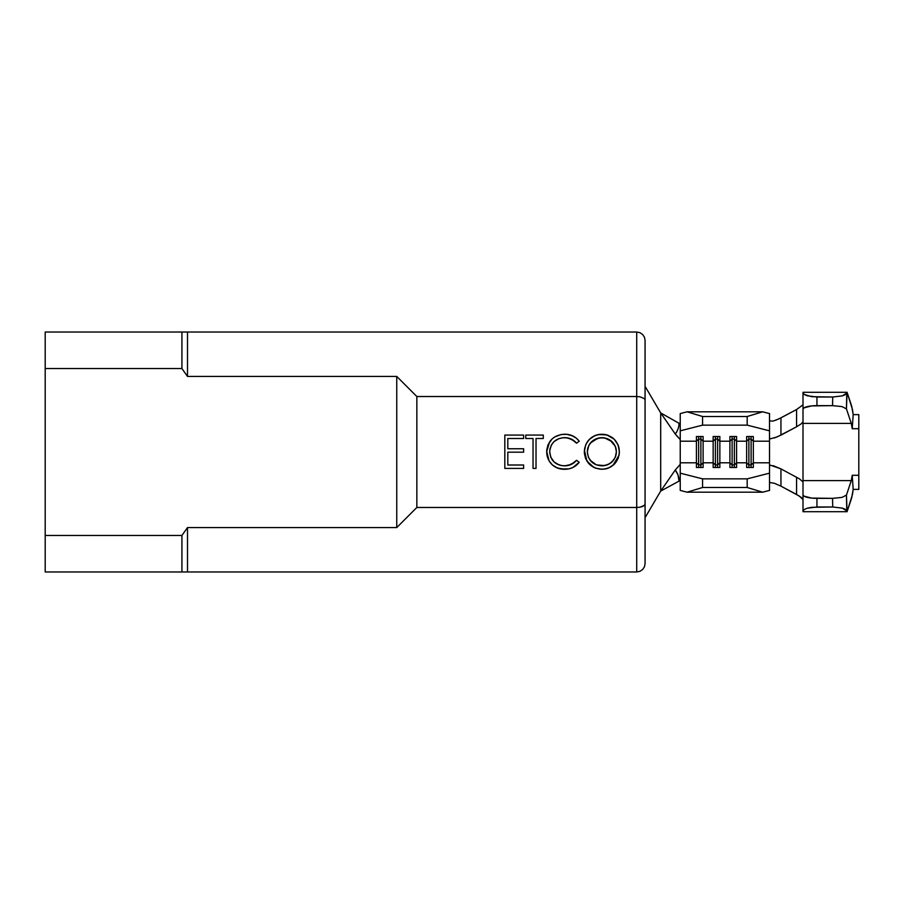 <?xml version="1.0" encoding="UTF-8"?>
<svg xmlns="http://www.w3.org/2000/svg" width="904" height="904" viewBox="0 0 904 904"><rect width="100%" height="100%" fill="white"/><g stroke="black" fill="none" stroke-linecap="round" stroke-linejoin="round"><path stroke-width="1.36" d="M803.001 423.388L803.001 409.184L804.063 407.828L811.611 405.919L832.539 405.647L816.945 405.647L816.945 397.014L832.731 397.014L811.611 396.686L804.063 394.381L803.001 392.291L847.059 392.291L803.001 392.291L803.001 423.388L851.285 423.388L803.001 423.388L803.001 497.889L803.001 480.612L803.001 482.307L803.001 480.612L851.285 480.612L846.438 495.121L841.974 497.415L832.539 498.353L811.611 498.081L804.063 496.172L803.001 494.816L803.001 482.307L803.001 511.246L804.063 509.619L807.08 508.24L811.611 507.313L832.731 506.986L842.223 508.116L845.364 509.37L847.059 511.709L851.681 497.889L853.184 489.38L858.8 489.38L858.8 475.301L858.8 489.38L853.184 489.38L852.223 475.301L858.8 475.301L858.8 414.62L853.184 414.62L858.8 414.62L858.8 428.699L852.223 428.699L853.184 414.62L851.681 406.111L847.059 392.291L845.364 394.63L842.223 395.884L832.731 397.014L832.539 405.647L841.974 406.585L846.438 408.879L851.285 423.388L852.223 428.699L851.285 423.388L846.438 408.879L847.059 392.291L852.472 409.489L853.184 414.62L852.223 428.699L858.8 428.699L858.8 475.301L852.223 475.301L853.184 489.38L852.472 494.511L847.059 511.709L846.438 495.121L851.285 480.612L852.223 475.301L851.285 480.612L803.001 480.612L803.001 421.693L801.339 423.761L796.56 426.812L796.571 409.535L780.954 417.851L780.943 435.129L796.56 426.812L776.999 436.994L770.57 438.768L769.519 438.169L769.519 441.208L753.337 441.208L753.337 436.53L746.636 436.53L746.636 441.208L736.59 441.208L736.59 436.53L729.901 436.53L729.901 441.208L719.855 441.208L719.855 436.53L713.154 436.53L713.154 462.791L703.109 462.791L703.109 441.208L713.154 441.208L703.109 441.208L703.109 436.53L696.419 436.53L696.419 462.791L680.237 462.791L680.237 441.208L696.419 441.208L680.237 441.208L680.237 430.835L702.555 425.14L747.19 425.14L769.519 430.835L769.519 462.791L753.337 462.791L753.337 441.208L769.519 441.208L769.519 473.165L747.19 478.86L702.555 478.86L680.237 473.165L680.237 490.431L687.085 492.183L702.555 487.493L702.555 478.86L747.19 478.86L747.19 487.493L702.555 487.493L747.19 487.493L762.66 492.183L687.085 492.183L762.66 492.183L769.519 490.431L769.519 473.165L769.519 490.431L762.66 492.183L747.19 487.493L747.19 478.86L769.519 473.165L769.519 465.831L770.558 465.232L780.943 468.871L799.373 478.826L802.786 481.719L799.373 478.826L780.943 468.871L780.954 486.149L774.468 483.324L770.118 482.555M678.576 466.227L675.265 469.978C677.842 473.56 679.085 477.154 678.983 480.758L677.989 474.86L675.265 469.978L660.7 491.064L680.237 480.476L660.7 491.064L645.072 517.687L660.7 491.064L660.7 412.936L675.265 434.022L660.7 412.936L678.983 423.241L660.7 412.936L645.072 386.313L660.7 412.936L660.7 491.064L675.265 469.978L680.237 464.407L680.237 413.569L687.085 411.817L702.555 416.507L687.085 411.817L680.237 413.569L680.237 430.835L702.555 425.14L702.555 416.507L702.555 425.14L747.19 425.14L747.19 416.507L702.555 416.507L747.19 416.507L762.66 411.817L687.085 411.817L762.66 411.817L769.519 413.569L762.66 411.817L747.19 416.507L747.19 425.14L769.519 430.835L769.519 413.569L769.519 438.169M680.237 464.407L680.237 473.165L680.237 462.791L696.419 462.791L696.419 467.47L703.109 467.47L703.109 462.791L713.154 462.791L713.154 467.47L719.855 467.47L719.855 441.208L729.901 441.208L729.901 462.791L719.855 462.791L729.901 462.791L729.901 467.47L736.59 467.47L736.59 441.208L746.636 441.208L746.636 462.791L736.59 462.791L746.636 462.791L746.636 467.47L753.337 467.47L753.337 462.791L769.519 462.791L769.519 465.831M680.237 439.593L675.265 434.022L676.768 431.976M679.74 439.061L676.068 435.084M678.983 423.241L680.237 423.524L678.983 423.241C679.085 426.846 677.842 430.44 675.265 434.022M702.555 478.86L702.555 487.493L687.085 492.183L680.237 490.431L680.237 473.165L702.555 478.86M748.874 439.05L751.1 439.05L751.1 436.53L751.1 439.05L753.337 441.208L753.337 436.53L746.636 436.53L746.636 441.208L748.874 439.05L748.874 436.53L748.874 439.05L751.1 439.05L751.1 464.95L748.874 464.95L748.874 439.05L748.874 464.95L746.636 462.791L746.636 441.208L748.874 439.05M753.337 462.791L751.1 464.95L751.1 439.05L753.337 441.208L753.337 467.47L746.636 467.47L746.636 462.791L748.874 464.95L751.1 464.95L753.337 462.791M751.1 467.47L751.1 464.95L751.1 467.47M748.874 467.47L748.874 464.95L748.874 467.47M732.127 439.05L734.364 439.05L734.364 436.53L734.364 439.05L736.59 441.208L736.59 436.53L729.901 436.53L729.901 441.208L732.127 439.05L732.127 436.53L732.127 439.05L734.364 439.05L734.364 464.95L732.127 464.95L732.127 439.05L732.127 464.95L729.901 462.791L729.901 441.208L732.127 439.05M736.59 462.791L734.364 464.95L734.364 439.05L736.59 441.208L736.59 467.47L729.901 467.47L729.901 462.791L732.127 464.95L734.364 464.95L736.59 462.791M734.364 467.47L734.364 464.95L734.364 467.47M732.127 467.47L732.127 464.95L732.127 467.47M715.392 439.05L717.618 439.05L717.618 436.53L717.618 439.05L719.855 441.208L719.855 436.53L713.154 436.53L713.154 441.208L715.392 439.05L715.392 436.53L715.392 439.05L717.618 439.05L717.618 464.95L715.392 464.95L715.392 439.05L715.392 464.95L713.154 462.791L713.154 441.208L715.392 439.05M719.855 462.791L717.618 464.95L717.618 439.05L719.855 441.208L719.855 467.47L713.154 467.47L713.154 462.791L715.392 464.95L717.618 464.95L719.855 462.791M717.618 467.47L717.618 464.95L717.618 467.47M715.392 467.47L715.392 464.95L715.392 467.47M698.645 439.05L700.882 439.05L700.882 436.53L700.882 439.05L703.109 441.208L703.109 436.53L696.419 436.53L696.419 441.208L698.645 439.05L698.645 436.53L698.645 439.05L700.882 439.05L700.882 464.95L698.645 464.95L698.645 439.05L698.645 464.95L696.419 462.791L696.419 441.208L698.645 439.05M703.109 462.791L700.882 464.95L700.882 439.05L703.109 441.208L703.109 467.47L696.419 467.47L696.419 462.791L698.645 464.95L700.882 464.95L703.109 462.791M700.882 467.47L700.882 464.95L700.882 467.47M698.645 467.47L698.645 464.95L698.645 467.47M769.519 420.902L773.089 421.094L778.751 418.947L796.571 409.535L802.786 405.003L796.571 409.535L796.56 426.812L801.339 423.761L803.001 421.693M803.001 499.584L799.43 496.138L780.954 486.149L796.571 494.465L796.56 477.188L796.571 494.465L801.339 497.516L803.001 499.584M803.001 511.246L804.063 509.619L807.08 508.24L816.945 506.986L816.945 498.353L832.539 498.353L832.731 506.986L816.945 506.986L816.945 498.353A13.955 3.537 180 0 1 803.001 494.816L803.001 511.246M847.059 511.709L803.001 511.709L847.059 511.709M816.945 405.647L816.945 397.014L807.08 395.76L804.063 394.381L803.001 392.754L803.001 409.184A13.955 3.537 0 0 1 816.945 405.647M832.731 397.014L832.539 405.647L841.974 406.585L846.438 408.879L846.799 393.116L842.223 395.884L832.731 397.014M832.539 498.353L832.731 506.986L842.223 508.116L846.799 510.884L846.438 495.121L841.974 497.415L832.539 498.353M775.666 420.258L780.954 417.851L780.943 435.129L774.457 437.943M773.089 465.639L780.943 468.871L780.954 486.149L774.468 483.324M416.846 507.483L416.846 396.517L636.71 396.517L636.71 507.483L416.846 507.483L396.754 527.574L396.754 376.426L187.501 376.426L187.501 332.028L636.71 332.028L636.71 396.517L416.846 396.517L396.754 376.426L416.846 396.517L416.846 507.483L636.71 507.483L636.71 571.972L45.2 571.972L181.919 571.972L181.919 535.462L45.2 535.462L45.2 571.972L45.2 368.538L45.2 535.462L181.919 535.462L187.501 527.574L181.919 535.462L181.919 571.972L187.501 571.972L187.501 527.574L396.754 527.574L187.501 527.574L187.501 571.972L636.71 571.972L639.908 571.339L636.71 571.972L636.71 507.483L639.908 507.223L636.71 507.483L636.71 396.517L639.908 396.777L636.71 396.517L636.71 332.028L45.2 332.028L45.2 368.538L181.919 368.538L187.501 376.426L396.754 376.426L396.754 527.574L416.846 507.483M594.075 435.954L589.295 439.423L587.159 442.112L585.589 445.175L584.323 451.898L585.622 458.611L589.487 464.26L595.182 468.046L600.188 469.199L605.341 468.973L608.641 468.012L614.313 464.159L618.121 458.475L619.308 453.458L619.082 448.271L618.11 444.937L614.223 439.231L606.799 434.892L598.222 434.553L594.934 435.57L589.295 439.423L586.312 443.604L584.639 448.474L584.402 453.616L585.622 458.611L589.487 464.26L595.182 468.046L601.906 469.278C591.205 468.362 585.351 462.565 584.323 451.898C585.227 441.197 591.001 435.299 601.646 434.225L598.199 434.553M566.684 434.315L561.181 434.496L554.706 436.937L551.971 439.084L548.016 444.757L546.784 449.819L546.954 454.768L549.067 460.825L550.943 463.447C548.084 460.012 546.671 456.045 546.717 451.559C547.767 440.745 553.745 434.971 564.65 434.225C570.65 434.191 575.498 436.519 579.204 441.197L576.334 438.157L571.305 435.321M549.169 460.983L552.276 464.837L557.135 467.922L564.695 469.278C559.203 469.391 554.627 467.447 550.943 463.447L552.22 464.78M550.807 457.379L549.7 451.785C550.638 460.678 555.632 465.368 564.672 465.854C569.475 465.809 573.452 463.955 576.582 460.294L571.26 464.441L566.367 465.775L561.813 465.639L559.034 464.95L554.141 462L550.706 457.141M549.768 450.361L551.406 444.949L554.05 441.604L558.887 438.643L563.022 437.705L567.893 437.977L574.13 440.779L576.582 443.197C573.407 439.48 569.373 437.638 564.469 437.649C555.531 438.27 550.604 442.983 549.7 451.785L550.095 448.316M642.62 569.52L639.908 571.339L642.62 569.52L644.439 566.808L642.62 569.531L644.439 566.808L645.072 563.61L644.439 566.808L645.072 563.61L645.072 340.39L644.439 337.192L642.62 334.48L639.908 332.661L636.71 332.028L639.908 332.661L642.62 334.48L639.908 332.661M45.2 368.538L181.919 368.538L181.919 332.028L45.2 332.028L45.2 368.538M181.919 368.538L187.501 376.426L187.501 332.028L181.919 332.028L181.919 368.538M642.62 506.466L639.908 507.223L644.439 505.347L642.62 506.466M645.072 563.61L645.072 504.014L644.439 505.347L645.072 504.014L645.072 399.986L644.439 398.653L639.908 396.777L644.439 398.653L645.072 399.986L645.072 340.39L644.439 337.192L642.62 334.48L644.439 337.192L645.072 340.39M507.811 465.006L507.811 452.181L507.811 465.006L523.631 465.006L523.631 468.419L504.827 468.419L504.827 435.084L523.631 435.084L523.631 438.496L507.811 438.496L507.811 448.757L523.631 448.757L523.631 452.181L507.811 452.181L507.811 465.006L523.631 465.006L523.631 468.419L504.827 468.419L504.827 435.084L523.631 435.084L523.631 438.496L507.811 438.496L507.811 448.757L507.811 438.496M523.631 448.757L507.811 448.757L523.631 448.757L523.631 452.181L507.811 452.181M533.032 438.496L525.766 438.496L525.766 435.084L543.293 435.084L543.293 438.496L536.027 438.496L536.027 468.419L533.032 468.419L533.032 438.496L525.766 438.496L525.766 435.084L543.293 435.084L543.293 438.496L536.027 438.496L536.027 468.419L533.032 468.419L533.032 438.496M571 435.219L569.622 434.813M568.876 434.643L567.701 434.44M572.786 435.943L566.74 434.315L561.271 434.485M551.689 439.367L550.31 440.903M549.655 441.785L546.717 451.559L549.067 460.814L547.734 457.899M553.508 465.865L552.276 464.837M555.067 466.905L559.949 468.78M560.853 468.961L568.842 468.871L572.808 467.549L579.204 462.283C575.509 466.95 570.673 469.278 564.695 469.278L568.842 468.871M574.91 466.362L576.323 465.311M576.334 465.3L579.204 462.283L576.582 460.294L579.204 462.283M576.582 460.294L571.26 464.441L564.672 465.854M574.379 462.464L568.028 465.515M561.746 465.628L557.011 464.046M553.033 460.882L551.768 459.209M554.322 441.355L556.367 439.875M566.186 437.728L571.87 439.344M572.842 439.898L575.498 441.999M579.204 441.197L576.582 443.197L579.204 441.197L577.871 439.581M551.971 439.084L548.016 444.757M546.784 449.819L546.717 451.559M557.135 467.922L558.593 468.43M549.768 453.22L549.7 451.785M551.406 444.949L554.05 441.604M558.887 438.643L563.045 437.705M571.181 439.016L576.582 443.197M587.317 451.887L588.719 445.649L591.566 441.762L596.278 438.722L601.793 437.649L607.296 438.689L612.064 441.649L615.308 446.226L616.392 451.729L615.319 457.254L612.11 461.876L607.33 464.859L601.793 465.854L596.312 464.871L591.623 461.865L588.402 457.334L587.317 451.887C588.233 460.52 593.058 465.176 601.793 465.854L601.781 465.854C610.652 465.21 615.522 460.498 616.392 451.729C615.466 443.039 610.607 438.35 601.793 437.649L601.793 437.649C593.001 438.429 588.176 443.175 587.317 451.887M592.154 437.05L588.278 440.564M584.402 450.181L586.877 461.04L593.894 467.458M619.093 455.085L619.376 451.74C618.426 462.452 612.607 468.295 601.906 469.278L605.307 468.973M605.657 468.905L606.934 468.6M607.081 468.566L611.093 466.746M612.912 465.436L619.082 455.164M604.618 434.428L601.646 434.225C612.494 435.084 618.404 440.926 619.376 451.74L618.121 444.949M614.166 439.174L612.155 437.468M608.347 435.4L607.386 435.061M606.629 434.847L605.171 434.519M598.99 437.909L604.595 437.909L612.064 441.649M606.403 438.372L607.307 438.7M608.437 439.197L609.793 439.943M609.85 439.977L615.285 446.192M615.827 447.683L616.325 450.294M587.408 450.248L587.487 449.65M587.668 448.655L588.041 447.299M589.397 444.429L589.939 443.604M590.38 443.028L597.928 438.157M613.952 459.74L609.872 463.605L604.606 465.616L596.312 464.871L590.109 460.215L592.956 462.995M616.325 453.141L615.692 456.237M608.629 464.283L607.748 464.69M607.285 464.871L605.036 465.526M604.561 465.616L603.239 465.797M589.973 443.57L593.781 440.022L600.38 437.705M603.194 437.705L604.595 437.909M612.11 461.876L611.262 462.622M679.209 465.549L680.068 464.509L679.209 465.549"/></g></svg>
